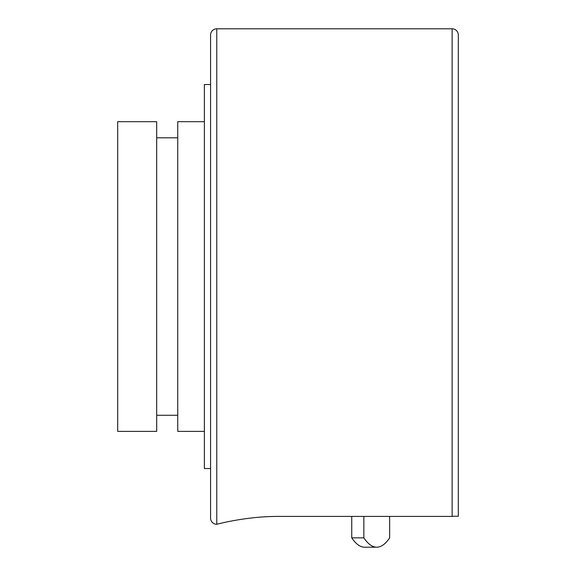 <?xml version="1.0" encoding="UTF-8"?>
<svg xmlns="http://www.w3.org/2000/svg" width="576" height="576" viewBox="0 0 576 576"><rect width="100%" height="100%" fill="white"/><g stroke="black" fill="none" stroke-linecap="round" stroke-linejoin="round"><path stroke-width="0.86" d="M210.578 34.992L210.578 84.542L204.386 84.542L204.386 468.54L210.578 468.54L210.578 518.09L210.578 34.992A6.192 6.192 0 0 1 216.778 28.8L216.778 524.282A6.192 6.192 0 0 1 210.578 518.09M204.386 121.702L177.754 121.702L177.754 431.381L204.386 431.381M117.677 276.545L117.677 431.381L156.694 431.381L156.694 121.702L117.677 121.702L117.677 276.545M216.778 524.282C216.022 524.527 245.52 516.247 278.712 516.42L452.131 516.42L452.131 28.8A6.192 6.192 0 0 1 458.323 34.992L458.323 516.233L453.607 516.233L458.323 516.233M452.131 516.42L453.607 516.233M363.859 516.413L363.859 537.862A210.578 43.783 90 0 0 376.754 547.2A210.578 43.783 90 0 0 389.65 537.862L389.65 516.42M376.754 547.2L364.637 547.2A210.578 43.783 -90 0 1 351.742 537.862L363.859 537.862M351.742 537.862L351.742 516.42M177.754 415.274L156.694 415.274M452.131 28.8L216.778 28.8M177.754 137.808L156.694 137.808"/></g></svg>
